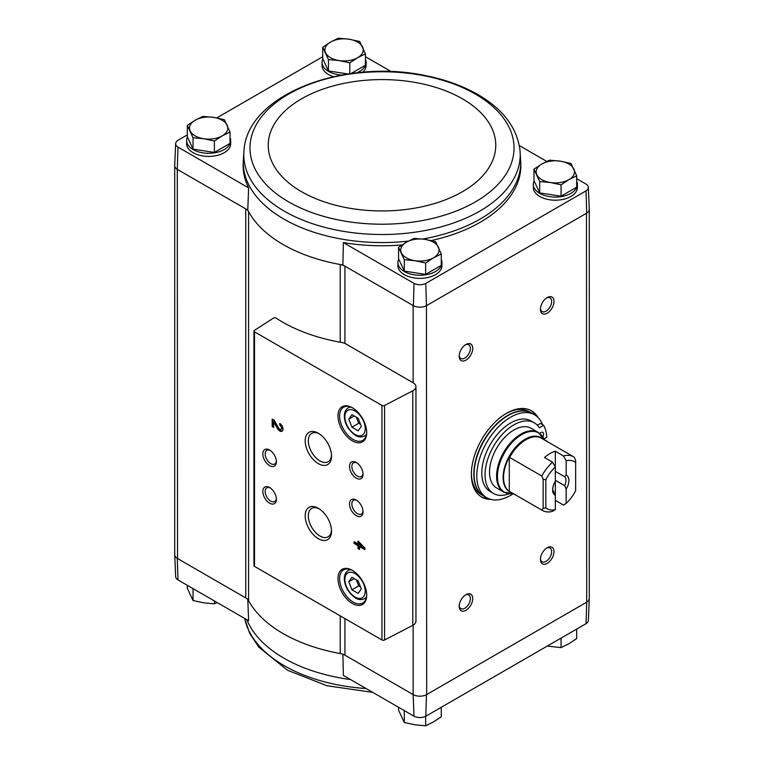 <?xml version="1.0" encoding="UTF-8"?>
<svg xmlns="http://www.w3.org/2000/svg" width="764" height="764" viewBox="0 0 764 764"><rect width="100%" height="100%" fill="white"/><g stroke="black" fill="none" stroke-linecap="round" stroke-linejoin="round"><path stroke-width="1.15" d="M586.036 623.691A8.643 4.995 0 0 0 588.347 620.425L589.283 598.546A9.579 5.529 180 0 1 586.714 602.185L586.036 623.691L425.796 716.212L426.446 694.705L586.475 602.318A9.579 5.529 0 0 0 589.283 598.413L589.283 209.565M413.143 625.143L413.143 694.571L414.031 716.212A8.643 4.995 0 0 0 425.796 716.212M414.031 716.212L343.38 675.414L342.883 654.003M340.228 342.215L340.228 264.506A139.802 80.717 0 0 0 342.883 264.974L344.927 266.149A11.489 6.637 0 0 0 340.228 264.506A139.802 80.717 0 0 1 248.587 211.599A11.489 6.637 0 0 0 245.75 208.887L247.784 210.062A139.802 80.717 0 0 0 248.587 211.599L248.587 600.628A11.489 6.637 0 0 0 245.75 597.925L177.286 558.398L177.964 579.914L248.615 620.712L247.784 599.1M344.927 343.475L344.927 266.149L413.381 305.676A9.579 5.529 0 0 0 426.446 305.676L426.684 694.571A9.579 5.529 0 0 1 413.143 694.571L344.927 655.187A11.489 6.637 0 0 0 340.228 653.545A139.802 80.717 0 0 1 248.587 600.628M365.44 59.296A22.022 12.711 180 0 1 366.109 62.39L366.109 65.523A22.022 12.711 180 0 1 362.776 72.246M333.515 76.677A22.022 12.711 180 0 1 322.064 65.523L322.064 62.39A22.022 12.711 180 0 1 322.876 58.952M230.031 137.472A22.022 12.711 180 0 1 230.69 140.576L230.69 143.699A22.022 12.711 180 0 1 208.667 156.419A22.022 12.711 180 0 1 186.645 143.699L186.645 140.576A22.022 12.711 180 0 1 187.466 137.138M408.387 241.099A138.733 80.096 0 0 1 283.902 219.096A138.733 80.096 0 0 1 243.315 160.488L243.181 163.611A138.867 80.172 0 0 0 248.615 187.887L177.964 147.099A8.643 4.995 0 0 1 175.653 143.575L174.717 165.454A9.579 5.529 0 0 0 177.286 169.369L177.964 147.099M391.254 71.625L365.44 56.727M175.653 143.575A8.643 4.995 0 0 1 177.964 140.309L187.314 134.903M216.728 117.923L322.723 56.727M342.883 264.974L343.38 242.599L414.031 283.396A8.643 4.995 0 0 0 425.796 283.396L586.036 190.876A8.643 4.995 0 0 0 588.347 187.361A8.643 4.995 0 0 0 586.036 184.086L576.686 178.69M546.785 161.424L519.329 145.571M414.031 283.396L413.381 305.676M247.784 210.062L248.615 187.887M177.286 169.369L177.525 558.532A9.579 5.529 0 0 1 174.717 554.626L174.717 165.788M245.75 597.925L245.75 208.887L177.525 169.503M533.969 169.188L533.969 180.581L539.699 192.91L561.053 196.214L576.686 187.19L576.686 175.796L568.874 179.664L561.053 184.831L550.376 182.529L539.699 181.526L533.969 169.188L541.791 164.031L549.612 160.163L560.289 161.166L570.966 163.467L576.686 175.796M351.058 73.535L365.44 65.227L365.44 53.833L357.628 57.701L349.807 62.868L339.13 60.566L328.444 59.563L322.723 47.225L330.545 42.068L338.356 38.2L349.043 39.203L359.72 41.504L365.44 53.833M322.723 47.225L322.723 58.618L328.444 70.947L347.983 73.974M398.56 247.374L398.56 258.767L404.28 271.096L425.643 274.4L441.277 265.375L441.277 253.982L433.455 257.84L425.643 263.007L414.957 260.705L404.28 259.703L398.56 247.374L406.372 242.207L414.193 238.339L424.87 239.352L435.556 241.644L441.277 253.982M187.314 125.411L187.314 136.804L193.034 149.133L214.388 152.437L230.031 143.412L230.031 132.019L222.209 135.887L214.388 141.044L203.711 138.742L193.034 137.74L187.314 125.411L195.126 120.244L202.947 116.376L213.624 117.389L224.301 119.681L230.031 132.019M174.717 554.435A9.579 5.529 0 0 0 174.717 554.76L175.653 576.639A8.643 4.995 0 0 0 177.964 579.914M174.717 554.76A9.579 5.529 0 0 0 177.286 558.398M413.381 694.705A9.579 5.529 0 0 0 426.446 694.705M426.684 305.533L586.475 213.28L586.714 602.185M413.143 382.783L346.082 344.058A11.489 6.637 0 0 0 341.288 342.406A140.566 81.156 0 0 1 276.253 318.187A1.92 1.108 0 0 0 273.388 318.177L254.441 330.325A1.92 1.108 0 0 0 253.954 331.07A1.92 1.108 0 0 0 254.507 331.843L381.943 405.417A1.92 1.108 0 0 0 384.578 405.455L412.78 390.796A9.579 5.529 0 0 0 415.95 386.689A9.579 5.529 0 0 0 413.143 382.783L413.143 305.533M490.717 499.379A49.794 28.745 -60 0 1 481.683 497.049A49.794 28.745 -60 0 1 481.683 439.548A49.794 28.745 -60 0 1 531.477 410.803A49.794 28.745 -60 0 1 538.018 417.469M547.205 313.202A9.579 5.529 -60 0 1 540.434 309.286A9.579 5.529 -60 0 1 547.205 297.559A9.579 5.529 -60 0 1 553.976 301.474A9.579 5.529 -60 0 1 547.205 313.202M547.205 563.383A9.579 5.529 -60 0 1 540.434 559.477A9.579 5.529 -60 0 1 547.205 547.75A9.579 5.529 -60 0 1 553.976 551.656A9.579 5.529 -60 0 1 547.205 563.383M465.954 610.293A9.579 5.529 -60 0 1 459.183 606.377A9.579 5.529 -60 0 1 465.954 594.65A9.579 5.529 -60 0 1 472.725 598.565A9.579 5.529 -60 0 1 465.954 610.293M465.954 360.111A9.579 5.529 -60 0 1 459.183 356.196A9.579 5.529 -60 0 1 465.954 344.468A9.579 5.529 -60 0 1 472.725 348.384A9.579 5.529 -60 0 1 465.954 360.111M441.277 259.435A22.022 12.711 180 0 1 441.936 262.539L441.936 265.662A22.022 12.711 180 0 1 419.913 278.382A22.022 12.711 180 0 1 397.891 265.662L397.891 262.539A22.022 12.711 180 0 1 398.712 259.101M576.686 181.259A22.022 12.711 180 0 1 577.355 184.353L577.355 187.486A22.022 12.711 180 0 1 555.332 200.197A22.022 12.711 180 0 1 533.31 187.486L533.31 184.353A22.022 12.711 180 0 1 534.131 180.915M343.38 242.599A138.867 80.172 0 0 0 402.036 244.929M431.192 240.565A138.867 80.172 0 0 0 520.819 163.611L520.017 150.498C517.323 128.963 504.45 111.019 481.406 96.665C465.849 87.077 447.589 80.134 426.608 75.846C345.595 58.026 247.488 93.733 243.983 150.498L243.983 150.498A138.208 79.79 0 0 0 284.275 211.141A138.208 79.79 0 0 0 438.249 227.605A138.208 79.79 0 0 0 520.017 150.498M588.347 187.361L589.283 209.24A9.579 5.529 180 0 1 586.714 213.146L586.475 213.28M586.036 190.876L586.714 213.146M426.446 305.676L425.796 283.396M358.001 541.084L358.001 543.958L354.104 541.705L354.104 543.462L358.001 545.716L358.001 548.59L359.519 549.469L359.519 546.585L364.934 549.717L364.934 547.96L358.001 541.084M279.758 423.466L279.758 425.214A2.454 1.413 -120 0 1 281.362 427.372A2.454 1.413 -120 0 1 280.99 429.339A2.454 1.413 -120 0 1 278.507 427.869L274.276 420.296L272.175 419.083L272.175 426.589L273.693 427.468L273.693 421.804L277.408 428.442A4.594 2.655 -120 0 0 282.059 431.192A4.594 2.655 -120 0 0 282.766 427.515A4.594 2.655 -120 0 0 279.758 423.466M352.347 603.484A20.303 11.718 -120 0 0 366.701 595.204A20.303 11.718 -120 0 0 352.347 570.336A20.303 11.718 -120 0 0 337.994 578.625A20.303 11.718 -120 0 0 352.347 603.484M352.347 440.866A20.303 11.718 -120 0 0 366.701 432.586A20.303 11.718 -120 0 0 352.347 407.718A20.303 11.718 -120 0 0 337.994 416.008A20.303 11.718 -120 0 0 352.347 440.866M356.272 478.159A9.579 5.529 -120 0 0 363.043 474.253A9.579 5.529 -120 0 0 356.272 462.526A9.579 5.529 -120 0 0 349.501 466.432A9.579 5.529 -120 0 0 356.272 478.159M356.272 515.69A9.579 5.529 -120 0 0 363.043 511.784A9.579 5.529 -120 0 0 356.272 500.057A9.579 5.529 -120 0 0 349.501 503.963A9.579 5.529 -120 0 0 356.272 515.69M318.359 463.662A18.632 10.753 -120 0 0 331.528 456.06A18.632 10.753 -120 0 0 318.359 433.245A18.632 10.753 -120 0 0 305.18 440.847A18.632 10.753 -120 0 0 318.359 463.662M318.359 538.716A18.632 10.753 -120 0 0 331.528 531.114A18.632 10.753 -120 0 0 318.359 508.299A18.632 10.753 -120 0 0 305.18 515.901A18.632 10.753 -120 0 0 318.359 538.716M269.606 465.658A9.579 5.529 -120 0 0 276.377 461.743A9.579 5.529 -120 0 0 269.606 450.015A9.579 5.529 -120 0 0 262.835 453.931A9.579 5.529 -120 0 0 269.606 465.658M269.606 503.18A9.579 5.529 -120 0 0 276.377 499.274A9.579 5.529 -120 0 0 269.606 487.547A9.579 5.529 -120 0 0 262.835 491.453A9.579 5.529 -120 0 0 269.606 503.18M253.954 331.07L253.954 565.608A1.92 1.108 0 0 0 254.507 566.391L381.943 639.965A1.92 1.108 0 0 0 384.578 640.003L412.78 625.344A9.579 5.529 0 0 0 415.95 621.237L415.95 386.689M270.217 487.929A7.917 4.574 -120 0 0 266.817 487.833A7.917 4.574 -120 0 0 265.605 494.174A7.917 4.574 -120 0 0 270.781 501.146A7.917 4.574 -120 0 0 274.734 501.547A7.917 4.574 -120 0 0 276.348 498.548M270.217 450.407A7.917 4.574 -120 0 0 266.817 450.302A7.917 4.574 -120 0 0 265.605 456.643A7.917 4.574 -120 0 0 270.781 463.624A7.917 4.574 -120 0 0 274.734 464.015A7.917 4.574 -120 0 0 276.348 461.017M319.171 508.795A16.407 9.474 -120 0 0 311.731 508.394A16.407 9.474 -120 0 0 309.21 521.535A16.407 9.474 -120 0 0 319.925 535.994A16.407 9.474 -120 0 0 328.128 536.806A16.407 9.474 -120 0 0 331.5 530.159M319.171 433.742A16.407 9.474 -120 0 0 311.731 433.341A16.407 9.474 -120 0 0 309.21 446.482A16.407 9.474 -120 0 0 319.925 460.94A16.407 9.474 -120 0 0 328.128 461.752A16.407 9.474 -120 0 0 331.5 455.105M356.883 500.439A7.917 4.574 -120 0 0 353.484 500.334A7.917 4.574 -120 0 0 352.271 506.685A7.917 4.574 -120 0 0 357.447 513.656A7.917 4.574 -120 0 0 361.401 514.048A7.917 4.574 -120 0 0 363.015 511.059M356.883 462.917A7.917 4.574 -120 0 0 353.484 462.812A7.917 4.574 -120 0 0 352.271 469.153A7.917 4.574 -120 0 0 357.447 476.134A7.917 4.574 -120 0 0 361.401 476.526A7.917 4.574 -120 0 0 363.015 473.527M358.182 418.28L351.927 414.671L348.795 419.121L351.927 427.181L358.182 430.791L361.305 426.341L358.182 418.28M352.758 407.966A19.148 11.059 -120 0 0 343.58 407.241A19.148 11.059 -120 0 0 340.648 422.587A19.148 11.059 -120 0 0 353.159 439.462A19.148 11.059 -120 0 0 362.728 440.408A19.148 11.059 -120 0 0 366.691 432.099M358.182 580.898L351.927 577.288L348.795 581.738L351.927 589.798L358.182 593.408L361.305 588.958L358.182 580.898M352.758 570.584A19.148 11.059 -120 0 0 343.58 569.858A19.148 11.059 -120 0 0 340.648 585.205A19.148 11.059 -120 0 0 353.159 602.08A19.148 11.059 -120 0 0 362.728 603.025A19.148 11.059 -120 0 0 366.691 594.717M273.693 421.804L274.505 421.327L278.22 427.974A4.594 2.655 -120 0 0 282.432 430.896M280.579 424.049L279.758 425.214M280.99 429.339L281.801 428.871A2.454 1.413 -120 0 0 282.174 426.904A2.454 1.413 -120 0 0 280.579 424.746M272.987 419.551L272.987 426.121L272.175 426.589M272.987 426.121L273.693 426.532M358.813 541.552L358.813 543.49L358.001 543.958M354.916 542.182L354.104 543.462M354.916 542.994L358.813 545.238L358.001 545.716M358.813 545.238L358.813 548.122L358.001 548.59M358.813 548.122L359.519 548.523M364.934 548.772L360.331 546.117L359.519 546.585M361.639 546.059L359.519 543.71L359.519 544.837L361.639 546.059L362.451 545.591L360.331 543.242L359.519 543.71M354.219 578.615L348.795 581.738M356.349 579.847L358.698 585.892L351.927 589.798M358.698 585.892L360.522 586.943M354.219 415.988L348.795 419.121M356.349 417.23L358.698 423.275L351.927 427.181M358.698 423.275L360.522 424.326M465.343 344.86A7.917 4.574 -60 0 1 468.743 344.755A7.917 4.574 -60 0 1 469.956 351.096A7.917 4.574 -60 0 1 464.789 358.077A7.917 4.574 -60 0 1 460.826 358.469A7.917 4.574 -60 0 1 459.212 355.47M465.343 595.041A7.917 4.574 -60 0 1 468.743 594.936A7.917 4.574 -60 0 1 469.956 601.287A7.917 4.574 -60 0 1 464.789 608.259A7.917 4.574 -60 0 1 460.826 608.65A7.917 4.574 -60 0 1 459.212 605.651M546.594 548.132A7.917 4.574 -60 0 1 549.994 548.027A7.917 4.574 -60 0 1 551.207 554.377A7.917 4.574 -60 0 1 546.031 561.349A7.917 4.574 -60 0 1 542.077 561.741A7.917 4.574 -60 0 1 540.463 558.751M546.594 297.95A7.917 4.574 -60 0 1 549.994 297.845A7.917 4.574 -60 0 1 551.207 304.196A7.917 4.574 -60 0 1 546.031 311.168A7.917 4.574 -60 0 1 542.077 311.559A7.917 4.574 -60 0 1 540.463 308.56M488.368 498.567A49.794 28.745 -60 0 1 481.014 496.638M530.789 410.43A49.794 28.745 -60 0 1 536.137 415.836M577.355 184.353A22.022 12.711 180 0 1 555.332 197.074A22.022 12.711 180 0 1 533.31 184.353M366.109 62.39A22.022 12.711 180 0 1 356.635 72.838M341.642 75.025A22.022 12.711 180 0 1 322.064 62.39M441.936 262.539A22.022 12.711 180 0 1 419.913 275.25A22.022 12.711 180 0 1 397.891 262.539M230.69 140.576A22.022 12.711 180 0 1 208.667 153.287A22.022 12.711 180 0 1 186.645 140.576M193.034 149.133L193.034 137.74M214.388 152.437L214.388 141.044M222.209 135.887A19.148 11.059 180 0 1 203.711 138.742A19.148 11.059 180 0 1 190.169 130.93A19.148 11.059 180 0 1 195.126 120.244A19.148 11.059 180 0 1 213.624 117.389A19.148 11.059 180 0 1 227.166 125.2A19.148 11.059 180 0 1 222.209 135.887M404.28 271.096L404.28 259.703M425.643 274.4L425.643 263.007M433.455 257.84A19.148 11.059 180 0 1 414.957 260.705A19.148 11.059 180 0 1 401.415 252.884A19.148 11.059 180 0 1 406.372 242.207A19.148 11.059 180 0 1 424.87 239.352A19.148 11.059 180 0 1 438.412 247.164A19.148 11.059 180 0 1 433.455 257.84M328.444 70.947L328.444 59.563M349.807 73.707L349.807 62.868M357.628 57.701A19.148 11.059 180 0 1 339.13 60.566A19.148 11.059 180 0 1 325.588 52.745A19.148 11.059 180 0 1 330.545 42.068A19.148 11.059 180 0 1 349.043 39.203A19.148 11.059 180 0 1 362.585 47.024A19.148 11.059 180 0 1 357.628 57.701M561.053 196.214L561.053 184.831M539.699 192.91L539.699 181.526M568.874 179.664A19.148 11.059 180 0 1 550.376 182.529A19.148 11.059 180 0 1 536.834 174.708A19.148 11.059 180 0 1 541.791 164.031A19.148 11.059 180 0 1 560.289 161.166A19.148 11.059 180 0 1 573.831 168.987A19.148 11.059 180 0 1 568.874 179.664M192.7 588.423L194.276 589.331M403.946 710.386L405.522 711.294M398.56 707.273L398.56 710.167L404.28 722.496L404.28 711.103M425.643 716.298L425.643 725.8L414.957 724.797L404.28 722.496M441.277 707.273L441.277 716.775L433.455 721.932L425.643 725.8M187.314 585.31L187.314 588.204L193.034 600.533L193.034 589.139M214.388 600.943L214.388 603.837L203.711 602.834L193.034 600.533M217.215 602.576L214.388 603.837M561.053 638.121L561.053 647.624L547.272 646.077M576.686 629.097L576.686 638.589L568.874 643.756L561.053 647.624M555.332 509.626A27.198 15.7 -60 0 1 545.849 507.84L545.849 479.754A27.198 15.7 -60 0 1 555.332 467.024L555.332 451.266A31.028 17.916 120 0 0 544.493 457.521L552.62 462.22L555.332 467.024L555.332 509.626L552.62 511.307A31.028 17.916 -60 0 1 542.526 510.505A31.028 17.916 -60 0 1 541.791 510.037L509.292 491.357A31.095 17.954 -60 0 1 509.292 457.149L509.655 457.445A31.028 17.916 -60 0 1 541.418 438.211L573.554 456.767A31.028 17.916 -60 0 1 574.289 457.235L575.645 460.444L575.645 490.641A27.198 15.7 -60 0 1 566.162 503.38L566.162 489.065L564.701 485.694L555.332 480.289M552.659 488.979A9.416 5.434 -60 0 0 553.862 491.949L555.332 495.32A11.489 6.637 -60 0 1 552.62 489.886A11.489 6.637 -60 0 1 555.332 481.33M555.332 451.266L563.46 455.965L566.162 460.768L566.162 475.074L564.701 476.755L555.332 471.35M566.162 503.38L563.46 505.052L555.332 500.363M563.46 455.965A31.028 17.916 -60 0 1 573.554 456.767M545.849 479.754L543.147 479.209L541.791 476.001L509.655 457.445M541.791 476.001A31.028 17.916 -60 0 1 552.62 462.22M566.162 460.768A27.198 15.7 -60 0 1 575.645 462.554M541.791 510.037L543.147 508.385L545.849 507.84M566.162 475.074A11.489 6.637 -60 0 1 566.162 489.065M531.133 428.298A34.475 19.902 120 0 0 496.657 448.201A34.475 19.902 120 0 0 496.657 488.005L503.724 492.073A34.475 19.902 -60 0 1 503.715 452.278A34.475 19.902 -60 0 1 538.19 432.376L531.133 428.298M544.455 438.622A47.874 27.638 -60 0 1 544.407 439.692M513.36 493.668A47.874 27.638 -60 0 1 486.706 497.736A47.874 27.638 -60 0 1 486.706 442.452A47.874 27.638 -60 0 1 534.58 414.814A47.874 27.638 -60 0 1 542.497 424.641M493.496 493.477L490.249 491.596A40.788 23.55 -60 0 1 490.249 444.495A40.788 23.55 -60 0 1 531.037 420.945L534.294 422.826A40.788 23.55 120 0 0 493.496 446.377A40.788 23.55 120 0 0 493.496 493.477A40.788 23.55 120 0 0 509.053 493.773M543.939 438.928L546.757 437.294A43.663 25.212 120 0 0 543.672 425.319L540.425 423.447L537.35 425.223M486.706 497.736L483.994 496.17A47.874 27.638 -60 0 1 483.994 440.885A47.874 27.638 -60 0 1 531.878 413.248L534.58 414.814M505.902 413.677A47.874 27.638 -60 0 1 529.165 411.681L531.601 413.085A47.874 27.638 -60 0 1 531.734 413.171L531.601 413.085A47.874 27.638 -60 0 0 483.727 440.732A47.874 27.638 -60 0 0 483.727 496.017L483.86 496.094A47.874 27.638 -60 0 1 483.727 496.017L481.291 494.604A47.874 27.638 -60 0 1 471.378 473.46M546.757 441.048L544.226 439.596M543.672 425.319L539.365 427.811A40.788 23.55 120 0 0 534.294 422.826M542.784 436.807A3.83 2.216 120 0 0 542.784 432.376A3.83 2.216 120 0 0 539.785 433.455M540.081 433.704A3.83 2.216 120 0 0 540.253 432.997M509.292 491.357L509.292 457.149M543.147 508.385L543.147 479.209M564.701 476.755A9.416 5.434 -60 0 1 564.701 485.694M344.927 618.592L344.927 655.187M381.943 405.417L381.943 639.965M254.507 331.843L254.507 566.391M412.78 390.796L412.78 625.344M384.578 405.455L384.578 640.003M355.05 434.458A14.363 8.289 -120 0 0 363.845 421.948A14.363 8.289 -120 0 0 346.254 411.786A14.363 8.289 -120 0 0 355.05 434.458M366.338 435.012L364.543 436.043A16.273 9.397 -120 0 0 366.51 434.153M350.886 407.097A16.273 9.397 -120 0 0 348.269 407.852C345.49 409.59 344.192 412.608 344.354 416.905C344.984 424.345 348.69 430.485 355.451 435.337C358.497 437.209 361.525 437.447 364.543 436.043M355.05 597.076A14.363 8.289 -120 0 0 363.845 584.565A14.363 8.289 -120 0 0 346.254 574.404A14.363 8.289 -120 0 0 355.05 597.076M366.338 597.629L364.543 598.661A16.273 9.397 -120 0 0 366.51 596.77M350.886 569.715A16.273 9.397 -120 0 0 348.269 570.469C345.49 572.207 344.192 575.225 344.354 579.532C344.984 586.962 348.69 593.103 355.451 597.954C358.497 599.836 361.525 600.065 364.543 598.661M278.22 427.974L277.408 428.442M340.228 615.88L340.228 653.545M422.683 239.036A138.733 80.096 0 0 0 520.685 160.488M288.639 201.887A132.038 76.228 0 0 0 509.54 167.717A132.038 76.228 0 0 0 347.83 74.356A132.038 76.228 0 0 0 288.639 201.887M301.56 191.707A113.75 65.675 0 0 0 491.882 162.264A113.75 65.675 0 0 0 352.557 81.824A113.75 65.675 0 0 0 301.56 191.707M350.523 679.54A138.733 80.096 180 0 1 340.553 677.974A138.733 80.096 180 0 1 246.887 619.709M366.118 688.545A138.208 79.79 180 0 1 244.709 618.448M542.526 510.505L510.39 491.949A31.028 17.916 -60 0 1 509.655 491.481M511.708 492.713A31.276 18.059 -60 0 1 509.588 455.659A31.276 18.059 -60 0 1 542.736 438.975M513.341 493.649L512.997 493.697A34.218 19.749 -60 0 1 504.526 452.737A34.218 19.749 -60 0 1 544.235 439.596L538.19 432.376M350.065 406.82L348.269 407.852M350.065 569.438L348.269 570.469M243.315 160.488L243.983 150.498M372.746 692.375L326.935 685.738L287.493 670.229L258.834 647.194L249.713 633.366L244.671 618.429M512.997 493.697L503.724 492.073"/></g></svg>
